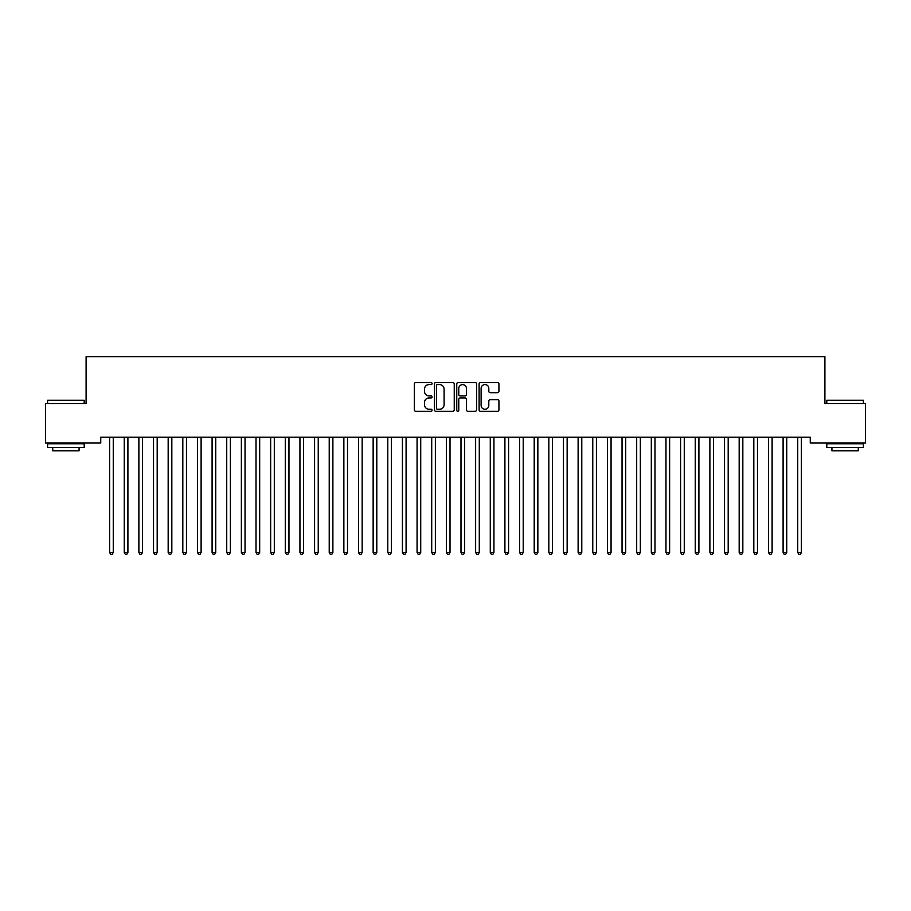 <?xml version="1.0" encoding="UTF-8"?>
<svg xmlns="http://www.w3.org/2000/svg" width="911" height="911" viewBox="0 0 911 911"><rect width="100%" height="100%" fill="white"/><g stroke="black" fill="none" stroke-linecap="round" stroke-linejoin="round"><path stroke-width="1.37" d="M432.076 383.554A1.002 1.002 0 0 0 431.074 382.552L415.803 382.552A1.435 1.435 0 0 0 414.357 383.986L414.357 409.859A1.435 1.435 0 0 0 415.803 411.294L431.074 411.294A1.002 1.002 0 0 0 432.076 410.292A1.002 1.002 0 0 0 431.074 409.278L429.092 409.278A4.601 4.601 0 0 1 424.492 404.678L424.492 402.525A4.601 4.601 0 0 1 429.092 397.925L431.074 397.925A1.002 1.002 0 0 0 432.076 396.923A1.002 1.002 0 0 0 431.074 395.921L429.092 395.921A4.601 4.601 0 0 1 424.492 391.32L424.492 389.156A4.601 4.601 0 0 1 429.092 384.567L431.074 384.567A1.002 1.002 0 0 0 432.076 383.554M497.497 392.687A1.435 1.435 0 0 0 498.932 391.24L498.932 383.986A1.435 1.435 0 0 0 497.497 382.552L480.541 382.552A1.435 1.435 0 0 0 479.106 383.986L479.106 409.859A1.435 1.435 0 0 0 480.541 411.294L497.497 411.294A1.435 1.435 0 0 0 498.932 409.859L498.932 401.091A1.435 1.435 0 0 0 497.497 399.656L490.243 399.656A1.435 1.435 0 0 0 488.808 401.091L488.808 405.441A3.849 3.849 0 0 1 484.959 409.278A3.849 3.849 0 0 1 481.122 405.441L481.122 388.405A3.849 3.849 0 0 1 484.959 384.567A3.849 3.849 0 0 1 488.808 388.405L488.808 391.24A1.435 1.435 0 0 0 490.243 392.687L497.497 392.687M810.255 437.189L100.745 437.189L100.745 443.042L45.55 443.042L45.55 403.505L86.101 403.505L86.101 356.656L824.899 356.656L824.899 403.505L865.45 403.505L865.45 443.042L810.255 443.042L810.255 437.189M454.247 383.986A1.435 1.435 0 0 0 452.801 382.552L435.845 382.552A1.435 1.435 0 0 0 434.41 383.986L434.41 409.859A1.435 1.435 0 0 0 435.845 411.294L452.801 411.294A1.435 1.435 0 0 0 454.247 409.859L454.247 383.986M458.199 382.552L475.155 382.552A1.435 1.435 0 0 1 476.59 383.986L476.59 409.859A1.435 1.435 0 0 1 475.155 411.294L467.89 411.294A1.435 1.435 0 0 1 466.455 409.859L466.455 399.36A1.435 1.435 0 0 0 465.02 397.925L460.203 397.925A1.435 1.435 0 0 0 458.768 399.36L458.768 410.292A1.002 1.002 0 0 1 457.766 411.294A1.002 1.002 0 0 1 456.753 410.292L456.753 383.986A1.435 1.435 0 0 1 458.199 382.552M437.428 384.567A1.002 1.002 0 0 0 436.426 385.569L436.426 408.276A1.002 1.002 0 0 0 437.428 409.278L439.512 409.278A4.601 4.601 0 0 0 444.112 404.678L444.112 389.156A4.601 4.601 0 0 0 439.512 384.567L437.428 384.567M466.455 388.473A3.849 3.849 0 0 0 462.617 384.636A3.849 3.849 0 0 0 458.768 388.473L458.768 394.474A1.435 1.435 0 0 0 460.203 395.921L465.02 395.921A1.435 1.435 0 0 0 466.455 394.474L466.455 388.473M109.502 437.394A1.469 1.469 -179.6 0 1 109.605 437.94A1.469 1.469 179.6 0 0 109.502 437.394L109.411 437.189M113.454 437.189L113.374 437.394A1.469 1.469 179.6 0 0 113.26 437.94L113.26 552.442L109.605 552.442L109.605 437.94M113.26 552.442L112.167 554.343L110.698 554.343L109.605 552.442M124.135 437.394A1.469 1.469 -179.6 0 1 124.249 437.94A1.469 1.469 179.6 0 0 124.135 437.394L124.055 437.189M138.779 437.394A1.469 1.469 -179.6 0 1 138.882 437.94A1.469 1.469 179.6 0 0 138.779 437.394L138.7 437.189M128.098 437.189L128.007 437.394A1.469 1.469 179.6 0 0 127.904 437.94L127.904 552.442L124.249 552.442L124.249 437.94M127.904 552.442L126.811 554.343L125.342 554.343L124.249 552.442M142.742 437.189L142.651 437.394A1.469 1.469 179.6 0 0 142.549 437.94L142.549 552.442L138.882 552.442L138.882 437.94M142.549 552.442L141.444 554.343L139.987 554.343L138.882 552.442M47.6 400.293L84.199 400.293L47.6 400.293L47.6 403.505M84.199 447.438L47.6 447.438L47.6 443.771L84.199 443.771L84.199 447.438M79.075 447.438L79.075 450.797L52.724 450.797L52.724 447.438M826.801 400.293L863.4 400.293L826.801 400.293L826.801 403.505M863.4 447.438L826.801 447.438L826.801 443.771L863.4 443.771L863.4 447.438M858.276 447.438L858.276 450.797L831.925 450.797L831.925 447.438M153.424 437.394A1.469 1.469 -179.6 0 1 153.526 437.94A1.469 1.469 179.6 0 0 153.424 437.394L153.333 437.189M168.068 437.394A1.469 1.469 -179.6 0 1 168.171 437.94A1.469 1.469 179.6 0 0 168.068 437.394L167.977 437.189M157.375 437.189L157.296 437.394A1.469 1.469 179.6 0 0 157.193 437.94L157.193 552.442L153.526 552.442L153.526 437.94M157.193 552.442L156.088 554.343L154.631 554.343L153.526 552.442M172.02 437.189L171.94 437.394A1.469 1.469 179.6 0 0 171.826 437.94L171.826 552.442L168.171 552.442L168.171 437.94M171.826 552.442L170.733 554.343L169.264 554.343L168.171 552.442M182.701 437.394A1.469 1.469 -179.6 0 1 182.815 437.94A1.469 1.469 179.6 0 0 182.701 437.394L182.621 437.189M186.664 437.189L186.573 437.394A1.469 1.469 179.6 0 0 186.47 437.94L186.47 552.442L182.815 552.442L182.815 437.94M186.47 552.442L185.377 554.343L183.908 554.343L182.815 552.442M197.345 437.394A1.469 1.469 -179.6 0 1 197.448 437.94A1.469 1.469 179.6 0 0 197.345 437.394L197.254 437.189M201.308 437.189L201.217 437.394A1.469 1.469 179.6 0 0 201.115 437.94L201.115 552.442L197.448 552.442L197.448 437.94M201.115 552.442L200.01 554.343L198.552 554.343L197.448 552.442M211.99 437.394A1.469 1.469 -179.6 0 1 212.092 437.94A1.469 1.469 179.6 0 0 211.99 437.394L211.899 437.189M226.623 437.394A1.469 1.469 -179.6 0 1 226.737 437.94A1.469 1.469 179.6 0 0 226.623 437.394L226.543 437.189M241.267 437.394A1.469 1.469 -179.6 0 1 241.369 437.94A1.469 1.469 179.6 0 0 241.267 437.394L241.187 437.189M255.911 437.394A1.469 1.469 -179.6 0 1 256.014 437.94A1.469 1.469 179.6 0 0 255.911 437.394L255.82 437.189M270.556 437.394A1.469 1.469 -179.6 0 1 270.658 437.94A1.469 1.469 179.6 0 0 270.556 437.394L270.465 437.189M285.189 437.394A1.469 1.469 -179.6 0 1 285.302 437.94A1.469 1.469 179.6 0 0 285.189 437.394L285.109 437.189M299.833 437.394A1.469 1.469 -179.6 0 1 299.935 437.94A1.469 1.469 179.6 0 0 299.833 437.394L299.742 437.189M314.477 437.394A1.469 1.469 -179.6 0 1 314.58 437.94A1.469 1.469 179.6 0 0 314.477 437.394L314.386 437.189M329.11 437.394A1.469 1.469 -179.6 0 1 329.224 437.94A1.469 1.469 179.6 0 0 329.11 437.394L329.03 437.189M215.941 437.189L215.861 437.394A1.469 1.469 179.6 0 0 215.748 437.94L215.748 552.442L212.092 552.442L212.092 437.94M215.748 552.442L214.654 554.343L213.185 554.343L212.092 552.442M230.585 437.189L230.494 437.394A1.469 1.469 179.6 0 0 230.392 437.94L230.392 552.442L226.737 552.442L226.737 437.94M230.392 552.442L229.299 554.343L227.83 554.343L226.737 552.442M245.23 437.189L245.139 437.394A1.469 1.469 179.6 0 0 245.036 437.94L245.036 552.442L241.369 552.442L241.369 437.94M245.036 552.442L243.932 554.343L242.474 554.343L241.369 552.442M259.863 437.189L259.783 437.394A1.469 1.469 179.6 0 0 259.681 437.94L259.681 552.442L256.014 552.442L256.014 437.94M259.681 552.442L258.576 554.343L257.118 554.343L256.014 552.442M274.507 437.189L274.427 437.394A1.469 1.469 179.6 0 0 274.313 437.94L274.313 552.442L270.658 552.442L270.658 437.94M274.313 552.442L273.22 554.343L271.751 554.343L270.658 552.442M289.151 437.189L289.06 437.394A1.469 1.469 179.6 0 0 288.958 437.94L288.958 552.442L285.302 552.442L285.302 437.94M288.958 552.442L287.865 554.343L286.396 554.343L285.302 552.442M303.796 437.189L303.705 437.394A1.469 1.469 179.6 0 0 303.602 437.94L303.602 552.442L299.935 552.442L299.935 437.94M303.602 552.442L302.498 554.343L301.04 554.343L299.935 552.442M318.429 437.189L318.349 437.394A1.469 1.469 179.6 0 0 318.235 437.94L318.235 552.442L314.58 552.442L314.58 437.94M318.235 552.442L317.142 554.343L315.673 554.343L314.58 552.442M333.073 437.189L332.982 437.394A1.469 1.469 179.6 0 0 332.879 437.94L332.879 552.442L329.224 552.442L329.224 437.94M332.879 552.442L331.786 554.343L330.317 554.343L329.224 552.442M343.754 437.394A1.469 1.469 -179.6 0 1 343.857 437.94A1.469 1.469 179.6 0 0 343.754 437.394L343.675 437.189M347.717 437.189L347.626 437.394A1.469 1.469 179.6 0 0 347.524 437.94L347.524 552.442L343.857 552.442L343.857 437.94M347.524 552.442L346.419 554.343L344.962 554.343L343.857 552.442M358.399 437.394A1.469 1.469 -179.6 0 1 358.501 437.94A1.469 1.469 179.6 0 0 358.399 437.394L358.308 437.189M362.35 437.189L362.271 437.394A1.469 1.469 179.6 0 0 362.168 437.94L362.168 552.442L358.501 552.442L358.501 437.94M362.168 552.442L361.063 554.343L359.606 554.343L358.501 552.442M373.043 437.394A1.469 1.469 -179.6 0 1 373.146 437.94A1.469 1.469 179.6 0 0 373.043 437.394L372.952 437.189M376.995 437.189L376.915 437.394A1.469 1.469 179.6 0 0 376.801 437.94L376.801 552.442L373.146 552.442L373.146 437.94M376.801 552.442L375.708 554.343L374.239 554.343L373.146 552.442M387.676 437.394A1.469 1.469 -179.6 0 1 387.79 437.94A1.469 1.469 179.6 0 0 387.676 437.394L387.596 437.189M391.639 437.189L391.548 437.394A1.469 1.469 179.6 0 0 391.445 437.94L391.445 552.442L387.79 552.442L387.79 437.94M391.445 552.442L390.352 554.343L388.883 554.343L387.79 552.442M402.32 437.394A1.469 1.469 -179.6 0 1 402.423 437.94A1.469 1.469 179.6 0 0 402.32 437.394L402.229 437.189M406.283 437.189L406.192 437.394A1.469 1.469 179.6 0 0 406.09 437.94L406.09 552.442L402.423 552.442L402.423 437.94M406.09 552.442L404.985 554.343L403.527 554.343L402.423 552.442M416.965 437.394A1.469 1.469 -179.6 0 1 417.067 437.94A1.469 1.469 179.6 0 0 416.965 437.394L416.874 437.189M420.916 437.189L420.836 437.394A1.469 1.469 179.6 0 0 420.723 437.94L420.723 552.442L417.067 552.442L417.067 437.94M420.723 552.442L419.629 554.343L418.16 554.343L417.067 552.442M431.598 437.394A1.469 1.469 -179.6 0 1 431.712 437.94A1.469 1.469 179.6 0 0 431.598 437.394L431.518 437.189M435.56 437.189L435.469 437.394A1.469 1.469 179.6 0 0 435.367 437.94L435.367 552.442L431.712 552.442L431.712 437.94M435.367 552.442L434.274 554.343L432.805 554.343L431.712 552.442M446.242 437.394A1.469 1.469 -179.6 0 1 446.344 437.94A1.469 1.469 179.6 0 0 446.242 437.394L446.162 437.189M450.205 437.189L450.114 437.394A1.469 1.469 179.6 0 0 450.011 437.94L450.011 552.442L446.344 552.442L446.344 437.94M450.011 552.442L448.907 554.343L447.449 554.343L446.344 552.442M460.886 437.394A1.469 1.469 -179.6 0 1 460.989 437.94A1.469 1.469 179.6 0 0 460.886 437.394L460.795 437.189M464.838 437.189L464.758 437.394A1.469 1.469 179.6 0 0 464.656 437.94L464.656 552.442L460.989 552.442L460.989 437.94M464.656 552.442L463.551 554.343L462.093 554.343L460.989 552.442M475.531 437.394A1.469 1.469 -179.6 0 1 475.633 437.94A1.469 1.469 179.6 0 0 475.531 437.394L475.44 437.189M479.482 437.189L479.402 437.394A1.469 1.469 179.6 0 0 479.288 437.94L479.288 552.442L475.633 552.442L475.633 437.94M479.288 552.442L478.195 554.343L476.726 554.343L475.633 552.442M490.164 437.394A1.469 1.469 -179.6 0 1 490.277 437.94A1.469 1.469 179.6 0 0 490.164 437.394L490.084 437.189M494.126 437.189L494.035 437.394A1.469 1.469 179.6 0 0 493.933 437.94L493.933 552.442L490.277 552.442L490.277 437.94M493.933 552.442L492.84 554.343L491.371 554.343L490.277 552.442M504.808 437.394A1.469 1.469 -179.6 0 1 504.91 437.94A1.469 1.469 179.6 0 0 504.808 437.394L504.717 437.189M508.771 437.189L508.68 437.394A1.469 1.469 179.6 0 0 508.577 437.94L508.577 552.442L504.91 552.442L504.91 437.94M508.577 552.442L507.473 554.343L506.015 554.343L504.91 552.442M519.452 437.394A1.469 1.469 -179.6 0 1 519.555 437.94A1.469 1.469 179.6 0 0 519.452 437.394L519.361 437.189M523.404 437.189L523.324 437.394A1.469 1.469 179.6 0 0 523.21 437.94L523.21 552.442L519.555 552.442L519.555 437.94M523.21 552.442L522.117 554.343L520.648 554.343L519.555 552.442M534.085 437.394A1.469 1.469 -179.6 0 1 534.199 437.94A1.469 1.469 179.6 0 0 534.085 437.394L534.005 437.189M538.048 437.189L537.957 437.394A1.469 1.469 179.6 0 0 537.854 437.94L537.854 552.442L534.199 552.442L534.199 437.94M537.854 552.442L536.761 554.343L535.292 554.343L534.199 552.442M548.729 437.394A1.469 1.469 -179.6 0 1 548.832 437.94A1.469 1.469 179.6 0 0 548.729 437.394L548.65 437.189M552.692 437.189L552.601 437.394A1.469 1.469 179.6 0 0 552.499 437.94L552.499 552.442L548.832 552.442L548.832 437.94M552.499 552.442L551.394 554.343L549.937 554.343L548.832 552.442M563.374 437.394A1.469 1.469 -179.6 0 1 563.476 437.94A1.469 1.469 179.6 0 0 563.374 437.394L563.283 437.189M567.325 437.189L567.246 437.394A1.469 1.469 179.6 0 0 567.143 437.94L567.143 552.442L563.476 552.442L563.476 437.94M567.143 552.442L566.038 554.343L564.581 554.343L563.476 552.442M578.018 437.394A1.469 1.469 -179.6 0 1 578.121 437.94A1.469 1.469 179.6 0 0 578.018 437.394L577.927 437.189M581.97 437.189L581.89 437.394A1.469 1.469 179.6 0 0 581.776 437.94L581.776 552.442L578.121 552.442L578.121 437.94M581.776 552.442L580.683 554.343L579.214 554.343L578.121 552.442M592.651 437.394A1.469 1.469 -179.6 0 1 592.765 437.94A1.469 1.469 179.6 0 0 592.651 437.394L592.571 437.189M596.614 437.189L596.523 437.394A1.469 1.469 179.6 0 0 596.42 437.94L596.42 552.442L592.765 552.442L592.765 437.94M596.42 552.442L595.327 554.343L593.858 554.343L592.765 552.442M607.295 437.394A1.469 1.469 -179.6 0 1 607.398 437.94A1.469 1.469 179.6 0 0 607.295 437.394L607.204 437.189M611.258 437.189L611.167 437.394A1.469 1.469 179.6 0 0 611.065 437.94L611.065 552.442L607.398 552.442L607.398 437.94M611.065 552.442L609.96 554.343L608.502 554.343L607.398 552.442M621.94 437.394A1.469 1.469 -179.6 0 1 622.042 437.94A1.469 1.469 179.6 0 0 621.94 437.394L621.849 437.189M625.891 437.189L625.811 437.394A1.469 1.469 179.6 0 0 625.698 437.94L625.698 552.442L622.042 552.442L622.042 437.94M625.698 552.442L624.604 554.343L623.135 554.343L622.042 552.442M636.573 437.394A1.469 1.469 -179.6 0 1 636.687 437.94A1.469 1.469 179.6 0 0 636.573 437.394L636.493 437.189M640.535 437.189L640.444 437.394A1.469 1.469 179.6 0 0 640.342 437.94L640.342 552.442L636.687 552.442L636.687 437.94M640.342 552.442L639.249 554.343L637.78 554.343L636.687 552.442M651.217 437.394A1.469 1.469 -179.6 0 1 651.319 437.94A1.469 1.469 179.6 0 0 651.217 437.394L651.137 437.189M655.18 437.189L655.089 437.394A1.469 1.469 179.6 0 0 654.986 437.94L654.986 552.442L651.319 552.442L651.319 437.94M654.986 552.442L653.882 554.343L652.424 554.343L651.319 552.442M665.861 437.394A1.469 1.469 -179.6 0 1 665.964 437.94A1.469 1.469 179.6 0 0 665.861 437.394L665.77 437.189M669.813 437.189L669.733 437.394A1.469 1.469 179.6 0 0 669.631 437.94L669.631 552.442L665.964 552.442L665.964 437.94M669.631 552.442L668.526 554.343L667.068 554.343L665.964 552.442M680.506 437.394A1.469 1.469 -179.6 0 1 680.608 437.94A1.469 1.469 179.6 0 0 680.506 437.394L680.415 437.189M684.457 437.189L684.377 437.394A1.469 1.469 179.6 0 0 684.263 437.94L684.263 552.442L680.608 552.442L680.608 437.94M684.263 552.442L683.17 554.343L681.701 554.343L680.608 552.442M695.139 437.394A1.469 1.469 -179.6 0 1 695.252 437.94A1.469 1.469 179.6 0 0 695.139 437.394L695.059 437.189M699.101 437.189L699.01 437.394A1.469 1.469 179.6 0 0 698.908 437.94L698.908 552.442L695.252 552.442L695.252 437.94M698.908 552.442L697.815 554.343L696.346 554.343L695.252 552.442M709.783 437.394A1.469 1.469 -179.6 0 1 709.885 437.94A1.469 1.469 179.6 0 0 709.783 437.394L709.692 437.189M713.746 437.189L713.655 437.394A1.469 1.469 179.6 0 0 713.552 437.94L713.552 552.442L709.885 552.442L709.885 437.94M713.552 552.442L712.448 554.343L710.99 554.343L709.885 552.442M724.427 437.394A1.469 1.469 -179.6 0 1 724.53 437.94A1.469 1.469 179.6 0 0 724.427 437.394L724.336 437.189M728.379 437.189L728.299 437.394A1.469 1.469 179.6 0 0 728.185 437.94L728.185 552.442L724.53 552.442L724.53 437.94M728.185 552.442L727.092 554.343L725.623 554.343L724.53 552.442M739.06 437.394A1.469 1.469 -179.6 0 1 739.174 437.94A1.469 1.469 179.6 0 0 739.06 437.394L738.98 437.189M743.023 437.189L742.932 437.394A1.469 1.469 179.6 0 0 742.829 437.94L742.829 552.442L739.174 552.442L739.174 437.94M742.829 552.442L741.736 554.343L740.267 554.343L739.174 552.442M753.704 437.394A1.469 1.469 -179.6 0 1 753.807 437.94A1.469 1.469 179.6 0 0 753.704 437.394L753.625 437.189M757.667 437.189L757.576 437.394A1.469 1.469 179.6 0 0 757.474 437.94L757.474 552.442L753.807 552.442L753.807 437.94M757.474 552.442L756.369 554.343L754.912 554.343L753.807 552.442M768.349 437.394A1.469 1.469 -179.6 0 1 768.451 437.94A1.469 1.469 179.6 0 0 768.349 437.394L768.258 437.189M772.3 437.189L772.221 437.394A1.469 1.469 179.6 0 0 772.118 437.94L772.118 552.442L768.451 552.442L768.451 437.94M772.118 552.442L771.013 554.343L769.556 554.343L768.451 552.442M782.993 437.394A1.469 1.469 -179.6 0 1 783.096 437.94A1.469 1.469 179.6 0 0 782.993 437.394L782.902 437.189M786.945 437.189L786.865 437.394A1.469 1.469 179.6 0 0 786.751 437.94L786.751 552.442L783.096 552.442L783.096 437.94M786.751 552.442L785.658 554.343L784.189 554.343L783.096 552.442M797.626 437.394A1.469 1.469 -179.6 0 1 797.74 437.94A1.469 1.469 179.6 0 0 797.626 437.394L797.546 437.189M801.589 437.189L801.498 437.394A1.469 1.469 179.6 0 0 801.395 437.94L801.395 552.442L797.74 552.442L797.74 437.94M801.395 552.442L800.302 554.343L798.833 554.343L797.74 552.442M84.199 403.505L84.199 400.293M75.852 443.771L75.852 443.042M55.947 443.771L55.947 443.042M863.4 403.505L863.4 400.293M855.053 443.771L855.053 443.042M835.148 443.771L835.148 443.042"/></g></svg>

